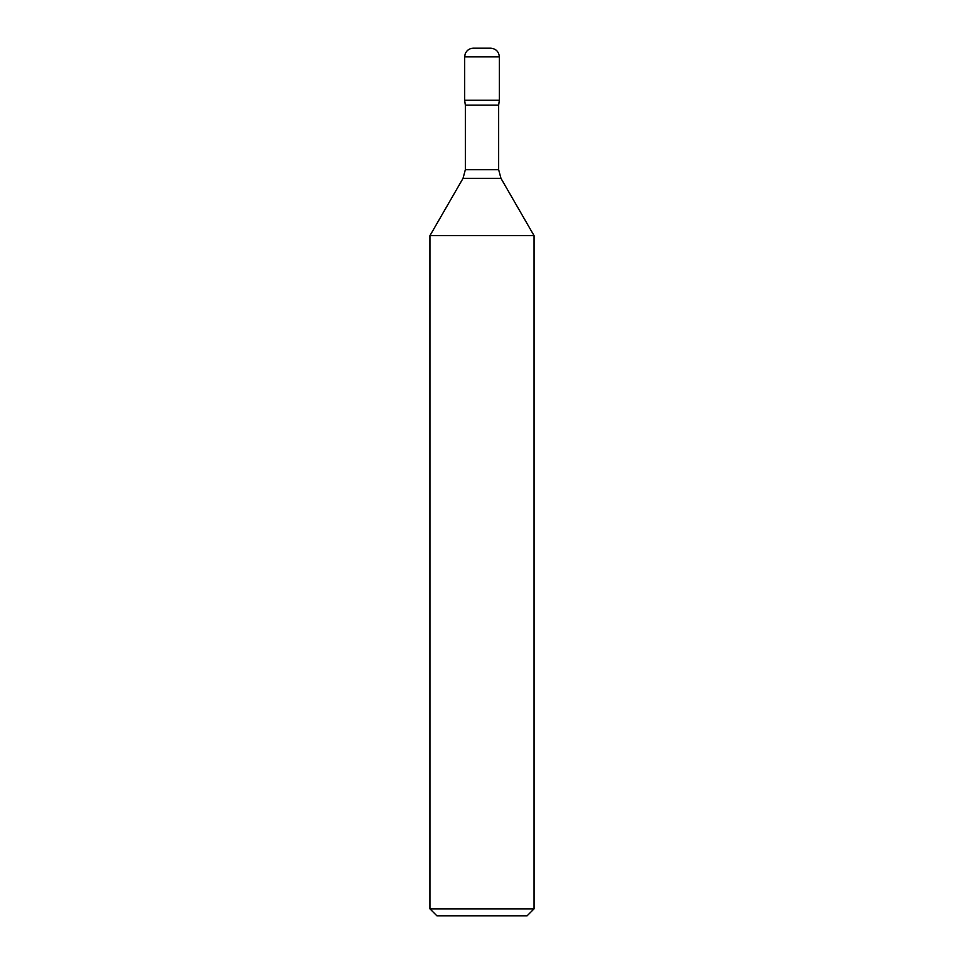 <?xml version="1.0" encoding="UTF-8"?>
<svg xmlns="http://www.w3.org/2000/svg" width="964" height="964" viewBox="0 0 964 964"><rect width="100%" height="100%" fill="white"/><g stroke="black" fill="none" stroke-linecap="round" stroke-linejoin="round"><path stroke-width="1.45" d="M499.352 56.876L464.648 56.876L465.19 53.876C466.721 50.285 469.432 48.393 473.324 48.2L490.676 48.2C495.942 48.718 498.834 51.61 499.352 56.876L499.352 100.256L464.648 100.256L499.352 100.256L498.653 105.112L498.653 169.7L500.979 178.376L534.056 235.662L429.944 235.662L429.944 908.859L534.056 908.859L534.056 235.662M534.056 908.859L527.115 915.8L436.885 915.8L429.944 908.859M498.653 105.112L465.347 105.112L464.648 100.256L464.648 56.876L464.648 100.256L482 100.256M500.979 178.376L463.021 178.376L429.944 235.662M465.347 105.112L465.347 169.7L498.653 169.7M465.347 169.7L463.021 178.376"/></g></svg>
